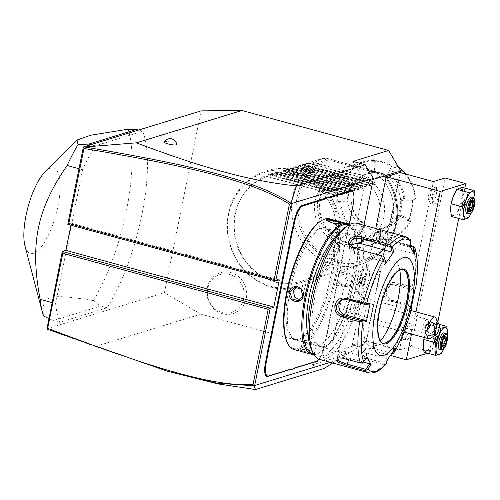 <?xml version="1.0" encoding="UTF-8"?>
<svg xmlns="http://www.w3.org/2000/svg" width="500" height="500" viewBox="0 0 500 500"><rect width="100%" height="100%" fill="white"/><g stroke="black" fill="none" stroke-linecap="round" stroke-linejoin="round"><path stroke-width="0.38" stroke-dasharray="2.5 1.88" d="M400.431 172.6L366.269 342.031L347.544 354.119L200.837 314.137L164.431 292.7L201.094 110.875M337.544 243.969A59.644 55.225 72.9 0 1 271.562 286.537A59.644 55.225 72.9 0 1 228.738 214.319A59.644 55.225 72.9 0 1 294.713 171.75A59.644 55.225 72.9 0 1 337.544 243.969M207.281 287.856A21.381 19.8 -107.1 0 0 222.638 313.744A21.381 19.8 -107.1 0 0 246.287 298.488A21.381 19.8 -107.1 0 0 230.931 272.594A21.381 19.8 -107.1 0 0 207.281 287.856M46.712 328.806L164.431 292.7M67.781 224.312L71.344 223.219L70.95 225.181M55.619 303.581L82.619 169.7A112.875 36.806 -74.8 0 1 95.25 145.831L142.781 131.256A112.875 36.806 -74.8 0 1 107.194 307.756L59.662 322.331A112.875 36.806 -74.8 0 1 55.619 303.581L51.994 302.594M170.075 371.994L95.331 346.494L200.837 314.137M95.331 346.494L47.806 329.544M324.225 368.425L311.869 365.056L347.544 354.119M311.869 365.056L330.594 352.975L366.269 342.031M352.931 161.406L365.087 181.906L373.194 179.419M365.087 181.906L330.594 352.975M427.694 353.225L431.806 351.969L411.213 346.356L399.494 349.95L366.031 340.831L352.275 345.05L375.775 228.494M366.031 340.831L399.981 172.475M361.381 271.775A8.637 2.819 105.2 0 0 359.913 271.819A8.637 2.819 105.2 0 0 356 279.156A8.637 2.819 105.2 0 0 355.65 287.469A8.637 2.819 105.2 0 0 356.05 288.019A8.637 2.819 105.2 0 0 361.05 281.919A8.637 2.819 105.2 0 0 361.381 271.775M356.413 291.319A15.788 5.15 105.2 0 0 347.756 307.731A15.788 5.15 105.2 0 0 349.9 321.788A15.788 5.15 105.2 0 0 350.288 321.7A15.788 5.15 105.2 0 0 358.456 307.331A15.788 5.15 105.2 0 0 358.131 291.594A15.788 5.15 105.2 0 0 356.413 291.319M302.587 169.587A6.35 1.212 -168.6 0 1 302.994 169.344A6.35 1.212 -168.6 0 1 309.862 169.913A6.35 1.212 -168.6 0 1 315.006 172.094M164.294 141.931A6.35 1.212 -168.6 0 1 164.694 141.688A6.35 1.212 -168.6 0 1 171.562 142.256A6.35 1.212 -168.6 0 1 176.713 144.438M363.95 225.275L336.706 360.369L332.656 362.981M330.281 362.337L336.706 360.369M294.169 368.519A29.062 9.475 105.2 0 0 293.875 368.7A29.062 9.475 105.2 0 0 293.325 369.087M319.044 359.237A14.956 4.875 105.2 0 0 324.819 345.206L324.506 345.006A15.519 5.062 -74.8 0 1 316.756 361.238M324.506 345.006L325.606 339.544A29.062 9.475 105.2 0 1 326.919 334L328.525 326.012L328.825 326.269A29.631 9.663 -74.8 0 1 329.738 320.794L348.369 228.419A29.631 9.663 -74.8 0 1 349.25 224.506M329.738 320.794L329.431 320.594A29.062 9.475 105.2 0 0 328.525 326.012M329.431 320.594L348.056 228.212A29.062 9.475 105.2 0 1 349.363 222.669L350.975 214.688L351.275 214.944M352.188 209.462L351.875 209.262A29.062 9.475 105.2 0 0 350.975 214.688M351.875 209.262L352.975 203.806A15.519 5.062 -74.8 0 0 352.887 191.925M279.306 279.894L71.344 223.219M349.363 222.669L349.688 222.819M326.919 334L327.238 334.15L328.825 326.269M324.819 345.206L325.919 339.75A29.631 9.663 -74.8 0 1 327.238 334.15M288.806 290.019A57.85 18.863 -74.8 0 1 324.913 227.794A57.85 18.863 -74.8 0 1 330.594 277.2A57.85 18.863 -74.8 0 1 294.488 339.425A57.85 18.863 -74.8 0 1 288.806 290.019M290.094 290.369A57.85 18.863 -74.8 0 1 326.2 228.144A57.85 18.863 -74.8 0 1 331.881 277.55A57.85 18.863 -74.8 0 1 295.775 339.775A57.85 18.863 -74.8 0 1 290.094 290.369M287.225 342.55A66.881 21.806 105.2 0 0 311.394 336.594A66.881 21.806 105.2 0 0 335.144 276.55A66.881 21.806 105.2 0 0 320.238 221.419M293.95 349.513A67.725 22.081 105.2 0 0 336.219 276.669A67.725 22.081 105.2 0 0 329.569 218.831M313.975 354.606A67.725 22.081 105.2 0 0 320.15 352.344A67.725 22.081 105.2 0 0 353.981 281.506A67.725 22.081 105.2 0 0 353.581 229.681A67.725 22.081 105.2 0 0 349.4 224.6M338.15 277.194C335.656 286.681 350.35 290.688 352.05 280.981C354.2 271.6 339.506 267.594 338.15 277.194L340.394 284.206L346.85 285.931L351.331 280.906L349.162 274.169L342.713 272.444L338.462 277.4M300.85 349.6L301.175 349.462C297.581 349.906 311.244 353.631 314.044 352.969L314.381 352.088L308.219 349.569L301.175 349.462L300.55 349.862C296.663 350.4 311.363 354.406 314.45 353.65L314.831 352.706L308.188 350.006L300.2 350.012L300.85 349.6L302.506 340.812L302.981 340.5L310.925 340.788L316.337 343.606L315.85 344.006C313.05 344.675 299.387 340.95 302.981 340.5M313.581 353.925A66.881 21.806 105.2 0 0 321.044 351.763A66.881 21.806 105.2 0 0 354.444 281.812A66.881 21.806 105.2 0 0 354.05 230.631A66.881 21.806 105.2 0 0 348.725 224.988M335.019 237.763A57.85 18.863 -74.8 0 1 345.5 233.406A57.85 18.863 -74.8 0 1 351.181 282.812A57.85 18.863 -74.8 0 1 315.081 345.031A57.85 18.863 -74.8 0 1 308.256 335.962M314.8 297.1A57.85 18.863 -74.8 0 1 350.906 234.881A57.85 18.863 -74.8 0 1 356.587 284.288A57.85 18.863 -74.8 0 1 320.487 346.506A57.85 18.863 -74.8 0 1 314.8 297.1M311.631 350.025A67.725 22.081 105.2 0 0 336.106 343.994A67.725 22.081 105.2 0 0 360.156 283.194A67.725 22.081 105.2 0 0 345.062 227.356M319.719 359.456A70.544 23 105.2 0 0 363.75 283.581A70.544 23 105.2 0 0 356.819 223.331M413.263 246.281A70.544 23 -74.8 0 1 413.931 287.5L396.281 282.688C390.975 281.75 387.512 284.062 385.881 289.613C385.2 295.512 387.4 299.456 392.5 301.456L410.15 306.262A70.544 23 -74.8 0 1 391.675 353.35L373.663 348.444L365.506 349.194L360.425 354.988L366.037 359.794L383.688 364.606A70.544 23 -74.8 0 1 368.256 372.688M405.35 236.556A70.544 23 -74.8 0 1 409.056 238.769L381.112 231.156L374.631 231.788L385.319 238.669L410.375 245.494M413.931 287.5L415.637 288.519M414.956 289.519L413.669 290.363L415.238 288.625M414.462 289.181L395.631 284.05L391.569 284.081L386.506 290.019C385.9 295.125 387.844 298.569 392.344 300.344L411.175 305.475L411.706 306.15L410.15 306.262M391.675 353.35L393.038 353.731M392.019 353.462L373.162 348.331L366 348.988L361.562 353.862L366.55 358.181L385.381 363.312L385.575 364.244L383.688 364.606M386.194 363.581L385.575 364.244M337.675 357.706L343.363 357.65L362.194 362.788L362.306 363.156M366.944 357.131L366.131 357.294L345.688 351.725A8.462 2.519 21.4 0 0 339.631 351.894L337.1 358.344M362.194 362.788L366.131 357.294M343.062 299.075A8.462 7.837 72.9 0 1 344.25 298.594A8.462 7.837 72.9 0 1 348.375 298.544L368.819 304.113M409.056 238.769L410.637 239.963L410.131 240.581L381 232.644L375.15 232.288L375.275 233.088L384.656 239.163L410.3 246.156M414.387 254.213L413.069 253.469L382.331 245.094A8.462 2.519 -158.6 0 1 372.619 238.744A8.462 2.519 -158.6 0 1 378.675 238.575L381 232.644L381.112 231.156M413.244 251.931L413.069 253.469M413.669 290.363L393.219 284.788A8.462 7.837 -107.1 0 0 389.094 284.844A8.462 7.837 -107.1 0 0 383.694 293.038A8.462 7.837 -107.1 0 0 389.938 301.081L410.381 306.656L411.175 305.475M411.219 308.075L410.381 306.656M402.869 269.519A38.094 12.419 105.2 0 0 402.738 269.481A38.094 12.419 105.2 0 0 378.963 310.456A38.094 12.419 105.2 0 0 382.706 342.987A38.094 12.419 105.2 0 0 382.831 343.025M380.412 341.031A44.869 14.631 -74.8 0 1 373.275 346.506A44.869 14.631 -74.8 0 1 365.819 308.288A44.869 14.631 -74.8 0 1 396.394 261.663A44.869 14.631 -74.8 0 1 399.775 270M385.938 262.938L383.656 256.344M385.35 261.975L354.613 253.594A8.462 5.319 179.1 0 1 349.613 248.844A8.462 5.319 179.1 0 1 350.725 246.15M410.231 246.788L409.419 246.95L410.131 240.581M409.419 246.95L378.675 238.575M395.394 348.406L393.85 348.794L392.631 352.587M393.85 348.794L373.406 343.225A8.462 5.319 -0.9 0 0 361.469 348.244A8.462 5.319 -0.9 0 0 366.463 352.994L386.912 358.562L385.381 363.312M387.494 359.531L386.912 358.562M363.387 362.075L349.338 358.244A8.462 2.519 21.4 0 1 339.631 351.894M300.163 299.962L301.931 299.706L306.181 294.75L304.244 287.938L297.794 286.219L296.181 286.975M340.581 223.356L340.106 223.719L333.056 223.606L326.75 220.8M338.3 232.681C341.887 232.231 328.231 228.506 325.431 229.169L324.938 229.575L330.356 232.394L338.3 232.681L338.769 232.362L340.575 223.406M335.1 278.431L339.35 273.475L345.8 275.194L347.969 281.938L343.488 286.962L337.031 285.238L335.1 278.431M352.275 345.05L390.569 355.487M415.981 311.875L411.512 334.056M399.494 349.95L433.438 181.594M445.156 178L411.213 346.356M405.325 332.875A8.462 2.763 105.2 0 0 406.156 340.106A8.462 2.763 105.2 0 0 411.438 331A8.462 2.763 105.2 0 0 410.606 323.769A8.462 2.763 105.2 0 0 405.325 332.875M432.7 197.106A8.462 2.763 105.2 0 0 433.531 204.338A8.462 2.763 105.2 0 0 438.819 195.231A8.462 2.763 105.2 0 0 437.987 188A8.462 2.763 105.2 0 0 432.7 197.106M464.85 188.069L458.725 218.456M437.844 322.013L431.806 351.969M423.581 340.75A14.106 4.6 105.2 0 0 423.194 345.694A14.106 4.6 105.2 0 0 426.238 351.125A14.106 4.6 105.2 0 0 432.019 342.987A14.106 4.6 105.2 0 0 434.756 329.406A14.106 4.6 105.2 0 0 431.712 323.975A14.106 4.6 105.2 0 0 425.95 332.056A14.106 4.6 105.2 0 0 425.931 332.113A14.106 4.6 105.2 0 0 424.231 337.525M450.956 204.981A14.106 4.6 105.2 0 0 450.569 209.925A14.106 4.6 105.2 0 0 453.612 215.356A14.106 4.6 105.2 0 0 459.394 207.219A14.106 4.6 105.2 0 0 462.131 193.637A14.106 4.6 105.2 0 0 459.087 188.206A14.106 4.6 105.2 0 0 453.325 196.287M424.019 352.225L426.238 351.125L429.9 350.419L432.019 342.987L435.581 335.944L434.756 329.406L435.375 323.269L431.712 323.975L429.494 325.075L425.931 332.113L424.25 337.531M441.325 353.531L429.9 350.419M439.2 327.719L429.494 325.075M438.944 324.237L435.375 323.269M447.45 336.231A14.106 4.6 105.2 0 1 447.231 337.856A14.106 4.6 105.2 0 1 444.888 346.494A14.106 4.6 105.2 0 1 444.862 346.55L444.862 346.55A14.106 4.6 105.2 0 1 444.231 348.056L447 339.056L435.581 335.944M447 339.056L447.456 336.275M444.069 332.887A8.462 2.763 -74.8 0 1 444.9 340.119A8.462 2.763 -74.8 0 1 439.619 349.225M442.475 349.462A8.462 2.763 105.2 0 0 446.7 340.613A8.462 2.763 -74.8 0 0 446.65 334.131M443.137 346.75L435.725 344.469L435.15 339.231L434.538 340.619L434.644 342.537L435.613 337.725L437.663 334.844L438.744 336.769L437.775 341.581L435.725 344.469L434.644 342.537L441.575 344.431L442.8 346.15M443.119 339.444L442.544 339.619L441.575 344.431M445.087 336.681L444.594 336.731L442.544 339.619L435.613 337.725L435.112 338.137L435.15 339.231L436.475 336.225L437.663 334.844L444.594 336.731L444.85 337.181M444.106 338.231L438.744 336.769L435.15 339.231L437.775 341.581L442.481 342.863M451.394 216.456L453.612 215.356L457.281 214.65L459.394 207.219L462.956 200.175L462.131 193.637L462.756 187.5M468.7 217.763L457.281 214.65M471.613 212.281L474.375 203.287L462.956 200.175M474.375 203.287L474.831 200.506M471.606 212.288A14.106 4.6 105.2 0 0 472.238 210.781A14.106 4.6 105.2 0 0 472.262 210.725A14.106 4.6 105.2 0 0 474.606 202.087A14.106 4.6 105.2 0 0 474.825 200.463M471.444 197.119A8.462 2.763 -74.8 0 1 472.275 204.35A8.462 2.763 -74.8 0 1 466.994 213.456M469.85 213.694A8.462 2.763 105.2 0 0 474.075 204.844A8.462 2.763 -74.8 0 0 474.025 198.363M470.513 210.981L463.1 208.7L462.525 203.463L461.919 204.85L462.019 206.769L462.994 201.956L465.044 199.075L466.119 201L465.15 205.812L463.1 208.7L462.019 206.769L468.95 208.663L470.175 210.381M470.494 203.675L469.925 203.85L468.95 208.663M472.463 200.912L471.975 200.963L469.925 203.85L462.994 201.956L462.488 202.369L462.525 203.463L463.85 200.456L465.044 199.075L471.975 200.963L472.225 201.412M471.481 202.463L466.119 201L462.525 203.463L465.15 205.812L469.856 207.094M404.019 325.256A5.644 1.837 -74.8 0 1 405.275 329.913A5.644 1.837 105.2 0 1 403.269 334.975A5.644 1.837 105.2 0 1 401.231 335.481A5.644 1.837 105.2 0 1 401.194 331.163A5.644 1.837 -74.8 0 1 404.019 325.256L406.981 323.319A8.462 2.763 -74.8 0 0 402.75 332.175A8.462 2.763 105.2 0 0 402.8 338.65A8.462 2.763 105.2 0 0 403.581 339.406A8.462 2.763 105.2 0 0 408.869 330.3A8.462 2.763 -74.8 0 0 408.038 323.069L410.606 323.769M406.981 323.319A8.462 2.763 -74.8 0 1 408.038 323.069M431.394 189.488A5.644 1.837 -74.8 0 1 432.65 194.144A5.644 1.837 105.2 0 1 430.644 199.206A5.644 1.837 105.2 0 1 428.606 199.713A5.644 1.837 105.2 0 1 428.575 195.394A5.644 1.837 -74.8 0 1 431.394 189.488L434.356 187.55A8.462 2.763 -74.8 0 0 430.125 196.406A8.462 2.763 105.2 0 0 430.175 202.881A8.462 2.763 105.2 0 0 430.956 203.637A8.462 2.763 105.2 0 0 436.244 194.531A8.462 2.763 -74.8 0 0 435.412 187.3L437.987 188M434.356 187.55A8.462 2.763 -74.8 0 1 435.412 187.3M359.994 294.869A14.106 4.6 -74.8 0 0 367.844 283.519A14.106 4.6 -74.8 0 0 368.056 267.994A14.106 4.6 105.2 0 0 367.419 267.644A14.106 4.6 105.2 0 0 365.656 268.062A14.106 4.6 105.2 0 0 359.269 280.05A14.106 4.6 105.2 0 0 358.694 293.619A14.106 4.6 105.2 0 0 359.356 294.519A14.106 4.6 -74.8 0 0 359.994 294.869L360.025 294.875A14.106 4.6 -74.8 0 1 359.381 294.525A14.106 4.6 105.2 0 1 359.594 279A14.106 4.6 105.2 0 1 367.444 267.65A14.106 4.6 105.2 0 1 368.088 268.006A14.106 4.6 -74.8 0 1 367.869 283.525A14.106 4.6 -74.8 0 1 360.025 294.875M364.181 285.069L365.925 279.756L365.475 275.95L363.281 277.462L361.538 282.775L361.987 286.581L361.675 285.825L363.619 284.488L365.156 279.788L364.762 276.419L362.819 277.756L361.275 282.462L361.987 286.581L364.181 285.069L363.619 284.488L359.094 283.056L360.538 278.644L360.163 275.487L358.344 276.737L356.894 281.15L357.269 284.306L359.094 283.056M361.538 282.775L356.894 281.15M363.281 277.462L362.819 277.756L363.281 277.462L362.819 277.756L358.344 276.737M365.475 275.95L364.762 276.419L365.475 275.95M365.925 279.756L360.781 278.594L360.387 275.231L358.444 276.569L356.9 281.269L357.3 284.637L359.237 283.3L360.538 278.644M357.269 284.306L361.675 285.825M364.762 276.419L360.163 275.487M363.394 298.45A11.287 3.681 -74.8 0 0 362.25 297.238A11.287 3.681 -74.8 0 0 361.475 297.262A11.287 3.681 105.2 0 0 355.45 308.269A11.287 3.681 105.2 0 0 356.319 319.012A11.287 3.681 105.2 0 0 357.094 318.988A11.287 3.681 -74.8 0 0 357.912 318.544A11.287 3.681 -74.8 0 0 362.837 309.094A11.287 3.681 -74.8 0 0 363.394 298.45A16.931 16.931 0 0 0 358.131 291.594M435.863 318.012A11.287 3.681 -74.8 0 1 435.406 328.869A11.287 3.681 -74.8 0 1 430.294 338.456M428.338 326.3L428.587 322.531A4.231 3.75 -56.9 0 1 429.85 325.269M428.587 332.612L425.381 330.519L424.594 327.025L427.869 322.519L428.531 322.469L433.212 325.525M425.381 330.519L426.231 330.662L427.019 329.925M427.688 327.137A7.056 2.3 105.2 0 0 428.375 321.094A7.056 2.3 105.2 0 0 427.419 319.381A7.056 2.3 105.2 0 0 426.931 319.4A7.056 2.3 105.2 0 0 423.169 326.275A7.056 2.3 105.2 0 0 423.706 332.994A7.056 2.3 105.2 0 0 424.194 332.975A7.056 2.3 105.2 0 0 425.4 332.006A7.056 2.3 105.2 0 0 427.025 329.056M354.719 299.719A7.056 2.3 105.2 0 0 350.956 306.6A7.056 2.3 105.2 0 0 351.5 313.312A7.056 2.3 105.2 0 0 351.981 313.3A7.056 2.3 105.2 0 0 355.75 306.419A7.056 2.3 105.2 0 0 355.206 299.7A7.056 2.3 105.2 0 0 354.719 299.719M82.619 169.7L78.987 168.713M59.662 322.331L53.231 320.581L48.788 318.494M107.194 307.756L100.763 306L53.231 320.581M128.106 129.2A112.875 36.806 -74.8 0 1 126.55 210.081A112.875 36.806 -74.8 0 1 93.544 300.606L100.763 306M142.781 131.256L138.469 130.081M95.25 145.831L90.938 144.656M45.3 171.537A44.363 14.463 -74.8 0 1 58.05 205.75A44.363 14.463 -74.8 0 1 40.812 247.5A44.363 14.463 -74.8 0 1 25 246.038M93.544 300.606C47.506 293.238 41.494 295.081 43.456 315.969M234.894 214.781A55.194 51.106 -107.1 0 0 265.35 278.137A55.194 51.106 -107.1 0 0 335.575 242.219A55.194 51.106 -107.1 0 0 303.944 178.306A55.194 51.106 -107.1 0 0 240.944 198.544A55.194 51.106 -107.1 0 0 234.894 214.781M235.431 213.956A56.438 52.256 72.9 0 1 241.619 197.356A56.438 52.256 72.9 0 1 270.363 174.031A56.438 52.256 72.9 0 1 322.013 187.856A56.438 52.256 72.9 0 1 338.387 242.013A56.438 52.256 72.9 0 1 303.456 281.944A56.438 52.256 72.9 0 1 266.581 278.738A56.438 52.256 72.9 0 1 235.431 213.956M270.363 174.031L274.475 172.769L270.188 174.469L271.2 174.156L267.369 176.494L274.669 173.094L271.875 175.113L278.75 171.844L275.95 173.863L283.431 170.406L280.031 172.613L286.9 169.338L284.106 171.363L291.588 167.906L288.181 170.113L295.663 166.65L291.825 168.994L299.744 165.4L296.337 167.613L303.206 164.338L300.413 166.363L307.894 162.9L304.056 165.244L375.337 184.419L373.131 178.675L383.869 175.381L383.544 173.75L327.681 158.55L322.1 158.544A56.438 52.256 -107.1 0 0 292.75 196.381A56.438 52.256 -107.1 0 0 309.119 250.544A56.438 52.256 -107.1 0 0 360.769 264.369A56.438 52.256 -107.1 0 0 395.7 224.438A56.438 52.256 -107.1 0 0 383.869 175.381M375.337 184.419L374.906 184.55L375.337 184.419M274.475 172.769L287.656 171.337L301.637 173.994L331.956 191.3L332.975 190.987L338.212 195.806L267.369 176.494L338.65 195.669L336.444 189.925L337.05 189.737L342.294 194.556L271.444 175.244L342.725 194.419L340.519 188.675L341.125 188.487L346.369 193.306L275.519 173.994L346.8 193.169L344.594 187.425L345.206 187.237L350.444 192.05L279.6 172.744L350.881 191.919L348.675 186.175L349.281 185.987L354.525 190.8L283.675 171.494L354.956 190.669L352.75 184.925L353.356 184.737L358.6 189.55L287.75 170.244L359.031 189.419L356.825 183.675L357.438 183.487L362.675 188.3L291.825 168.994L363.106 188.169L360.9 182.425L361.512 182.237L366.756 187.05L295.906 167.744L367.188 186.919L364.981 181.175L365.588 180.987L370.831 185.8L299.981 166.494L371.262 185.669L369.056 179.925L369.663 179.737L374.906 184.55L304.056 165.244L311.363 161.838L322.1 158.544M327.863 158.575L383.525 173.744L383.275 174.838L328.394 159.887L327.9 158.581A54.45 50.412 -107.1 0 0 308.488 243.062A54.45 50.412 -107.1 0 0 390.662 239.119A54.45 50.412 -107.1 0 0 383.544 173.75L383.569 173.769C399.237 191.275 402.312 219.444 390.662 239.119L389.606 240.975A56.388 52.213 72.9 0 1 305.331 246.1A56.388 52.213 72.9 0 1 322.3 158.525M373.131 178.675L311.363 161.838M340.506 243.394A35.275 32.663 -107.1 0 0 357.688 243.175A35.275 32.663 -107.1 0 0 380.188 209.031A35.275 32.663 -107.1 0 0 354.194 175.506A35.275 32.663 -107.1 0 0 337.006 175.725A35.275 32.663 -107.1 0 0 314.506 209.869A35.275 32.663 -107.1 0 0 340.506 243.394M318.181 196.781A40.919 37.887 -107.1 0 0 347.562 246.325A40.919 37.887 -107.1 0 0 367.5 246.069A40.919 37.887 -107.1 0 0 392.819 217.119A40.919 37.887 72.9 0 0 380.956 177.856A40.919 37.887 72.9 0 0 343.506 167.831A40.919 37.887 72.9 0 0 318.181 196.781M340.706 180.469L341.375 181.475L350.513 186.856C348.338 191.356 347.369 196.181 347.594 201.331L348.125 202.169A28.219 26.125 -107.1 0 0 361.788 225.206A28.219 26.125 -107.1 0 0 376.431 229.194A28.219 26.125 -107.1 0 0 382.631 228.144A28.219 26.125 -107.1 0 0 397.475 215.619A28.219 26.125 72.9 0 0 400.588 200.169A28.219 26.125 -107.1 0 0 386.931 177.131A28.219 26.125 -107.1 0 0 372.281 173.137L373.244 172.2L375.163 171.438L374.631 160.55L373.75 159.7A40.919 37.887 -107.1 0 0 365.112 161.206A40.919 37.887 -107.1 0 0 343.762 179.05L340.706 180.469A40.919 37.887 -107.1 0 0 337.038 190.994A40.919 37.887 -107.1 0 0 336.3 202.319L339.625 202.125A40.919 37.887 -107.1 0 0 358.975 234.756L356.375 236.175A40.919 37.887 -107.1 0 0 377.088 241.819L380.469 240.95A40.919 37.887 -107.1 0 0 389.106 239.444A40.919 37.887 -107.1 0 0 410.456 221.6L401.2 215.844L400.763 215.963A29.062 26.913 72.9 0 1 380.487 229.044L380.688 239.656L381.037 239.994L380.469 240.95M405.788 174.062A40.919 37.887 -107.1 0 1 415.613 198.212L412.413 200.012A40.919 37.887 -107.1 0 1 411.675 211.337A40.919 37.887 -107.1 0 1 408.006 221.863L410.456 221.6M398.475 167.106A40.919 37.887 -107.1 0 0 396.262 165.575L392.337 166.163A40.919 37.887 -107.1 0 0 371.631 160.519L373.75 159.7M339.625 202.125L340.369 201.238L337.35 201.438A40.069 37.1 72.9 0 1 341.375 181.469L345.056 179.569L353.625 184.619L354.069 184.494A29.062 26.913 72.9 0 1 374.344 171.412L374.644 171.056L373.819 159.744M340.156 201.669L340.719 202.056L350.981 201.962L351.188 201.525L350.625 201.137L337.35 201.438L336.3 202.319M340.369 201.238L350.625 201.137M364.694 224.3L364.275 224.381L359.606 233.912L359.65 234.537L360.069 234.456L364.731 224.925L364.425 223.8L361.788 225.206L362.356 226.219A29.062 26.913 72.9 0 0 376.075 229.956L379.094 229.163L379.637 240.075L380.688 239.656M351.188 201.525L351.45 201.931A28.219 26.125 -107.1 0 0 364.425 223.8M350.981 201.962A29.062 26.913 -107.1 0 0 364.275 224.381M359.65 234.537L358.975 234.756M359.606 233.912A40.069 37.1 72.9 0 1 340.719 202.056M356.375 236.175L360.069 234.456M364.731 224.925L362.356 226.213L357.694 235.738A40.069 37.1 -107.1 0 0 376.613 240.894L377.088 241.819M379.637 240.075L380.438 240.888M379.631 240.106L376.613 240.894L376.075 229.956M381.037 239.994A40.069 37.1 -107.1 0 0 409.906 221.369M400.763 215.963L399.931 215.319A28.219 26.125 72.9 0 1 385.381 227.3A28.219 26.125 72.9 0 1 379.781 228.319L380.487 229.044M408.006 221.863L407.95 220.675L410.144 220.419L400.994 215.031L400.012 215.3M401.025 215.05L401.2 215.844M407.95 220.675L398.812 215.294C400.988 210.794 401.956 205.969 401.731 200.812L411.981 200.712A40.069 37.1 72.9 0 1 407.95 220.675M400.994 215.031L398.812 215.294M410.125 220.406L409.775 220.888M410.456 221.525L410.144 220.419M415.613 198.212L414.869 199.094L411.975 200.712L412.413 200.012M415.394 198.569L415.125 198.088L404.869 198.188L404.338 198.719L404.613 199.194L414.869 199.094M404.869 198.188A29.062 26.913 -107.1 0 0 391.575 175.769L396.238 166.238A40.069 37.1 72.9 0 1 415.125 198.088M404.338 198.719L403.781 198.406A28.219 26.125 -107.1 0 0 390.812 176.531L390.831 175.944L391.575 175.769M396.238 166.238L395.9 165.7L396.262 165.575M395.9 165.7L391.631 166.412L386.969 175.925L386.931 177.131L390.812 176.531M392.337 166.163L391.631 166.412A40.069 37.1 -107.1 0 0 372.713 161.25L371.631 160.519M390.831 175.944L390.506 175.406L395.169 165.875M390.506 175.406L386.962 175.938A29.062 26.913 72.9 0 0 373.25 172.188L372.713 161.25L374.625 160.525M374.631 160.55L374.137 160.806M343.762 179.05L344.919 179.088L345.056 179.569M373.787 160.463A40.069 37.1 -107.1 0 0 344.919 179.094M354.069 184.494L354.288 185.325A28.219 26.125 72.9 0 1 368.837 173.344A28.219 26.125 72.9 0 1 374.431 172.325L374.344 171.412M344.144 180.225L353.263 185.6L353.625 184.619M350.513 186.856L354.244 185.331M343.8 179.112L344.113 180.212M350.519 186.863L351.238 186.719A28.219 26.125 72.9 0 0 348.125 202.169L351.45 201.931M374.431 172.325L372.281 173.137A28.219 26.125 -107.1 0 0 366.081 174.188A28.219 26.125 -107.1 0 0 351.238 186.719L354.288 185.325M398.794 215.287L397.475 215.619L399.931 215.319M403.781 198.406L400.588 200.169L401.712 200.819L404.613 199.194M376.069 229.95L376.431 229.194L379.781 228.319M379.762 228.369L379.094 229.163M379.106 229.194L380.188 229.4M375.163 171.438L374.644 171.056M374.494 172.269L375.156 171.475M369.663 179.737L307.894 162.9M369.056 179.925L307.288 163.088M365.588 180.987L303.819 164.15M364.981 181.175L303.206 164.338M361.512 182.237L299.744 165.4M360.9 182.425L299.131 165.588M357.438 183.487L295.663 166.65M356.825 183.675L295.056 166.838M353.356 184.737L291.588 167.906M352.75 184.925L290.981 168.088M349.281 185.987L287.512 169.156M348.675 186.175L286.9 169.338M345.206 187.237L283.431 170.406M344.594 187.425L282.825 170.588M341.125 188.487L279.356 171.656M340.519 188.675L278.75 171.844M337.05 189.737L275.281 172.906M336.444 189.925L274.669 173.094M332.975 190.987L271.2 174.156M270.188 174.469L331.956 191.3M243.781 298.394A19.75 18.288 72.9 0 1 221.931 312.494A19.75 18.288 72.9 0 1 207.75 288.575A19.75 18.288 72.9 0 1 229.6 274.475A19.75 18.288 72.9 0 1 243.781 298.394M353.288 204.006L352.975 203.806M348.369 228.419L348.056 228.212M325.919 339.75L325.606 339.544M352.05 280.981L351.331 280.906M396.281 282.688L395.631 284.05L393.219 284.788M385.881 289.613L386.506 290.019M392.5 301.456L392.344 300.344L389.938 301.081M374.031 348.537L373.488 348.413L373.406 343.225M366.037 359.794L366.55 358.181L366.463 352.994M342.694 358.15L343.363 357.65L345.688 351.725M345.962 299.281L348.375 298.544M385.319 238.669L384.656 239.163L382.331 245.094M402.738 269.481L402.981 269.544A38.094 12.419 105.2 0 0 379.2 310.519A38.094 12.419 105.2 0 0 382.944 343.056L382.706 342.987M354.613 253.594L354.525 248.406M349.338 358.244L348.731 359.794M340.731 223.312L340.106 223.719M314.45 353.65L314.044 352.969M383.925 175.319A56.388 52.213 72.9 0 1 389.606 240.975C382.8 252.587 373.188 260.387 360.769 264.369L303.456 281.944M328.394 159.887A53.087 49.15 -107.1 0 0 304.262 233.425A53.087 49.15 -107.1 0 0 376.781 253.188A53.087 49.15 -107.1 0 0 383.275 174.838M344.844 242.062A35.275 32.663 -107.1 0 0 362.031 241.844A35.275 32.663 -107.1 0 0 384.531 207.7A35.275 32.663 -107.1 0 0 358.531 174.175A35.275 32.663 -107.1 0 0 341.344 174.394A35.275 32.663 -107.1 0 0 319.513 199.35A35.275 32.663 -107.1 0 0 344.844 242.062M293.875 368.7L294.469 368.312M326.2 228.144L324.913 227.794M354.05 230.631L353.581 229.681M321.044 351.763L320.15 352.344M350.906 234.881L345.5 233.406M320.487 346.506L315.081 345.031M373.663 348.444L373.162 348.331M365.506 349.194L366 348.988M336.919 357.894L338.25 357.438M344.25 298.594L341.781 299.35M374.631 231.788L375.275 233.088M391.569 284.081L389.094 284.844M404.925 270.869L396.394 261.663M385.294 342.906L373.275 346.506M349.613 248.844L349.525 243.231M375.15 232.288L372.619 238.744M361.469 348.244L361.562 353.862M301.931 299.706L298.569 300.738M297.794 286.219L294.431 287.25M341.081 223.169L340.425 223.581M326.45 220.469L326.894 221.094M324.938 229.575L326.744 220.613M339.35 273.475L342.713 272.444M343.488 286.962L346.85 285.931M314.831 352.706L314.381 352.088M316.337 343.606L314.531 352.562M295.775 339.775L294.488 339.425M447.231 337.856L447.294 337.469M434.538 340.619L434.975 338.45M435.112 338.137L436.475 336.225M474.606 202.087L474.669 201.7M461.919 204.85L462.356 202.681M462.488 202.369L463.85 200.456M403.581 339.406L406.156 340.106M401.231 335.481L402.8 338.65M430.956 203.637L433.531 204.338M428.606 199.713L430.175 202.881M355.65 287.469L358.694 293.619M359.913 271.819L365.656 268.062M362.019 286.269L361.594 282.675M361.594 282.712L363.269 277.6M363.175 277.725L365.194 276.331M349.9 321.788A16.931 16.931 0 0 0 357.912 318.544M362.25 297.238L411.006 310.519M356.319 319.012L403.944 331.994M428.619 322.731L428.375 321.094M426.812 330.262L425.4 332.006M351.5 313.312L423.706 332.994M355.206 299.7L427.419 319.381M228.463 213.962C222.175 242.262 238.756 274.469 265.069 284.862C295.963 298.994 333.856 278.05 339.669 243.756C345.956 215.45 329.369 183.25 303.062 172.856C272.169 158.725 234.275 179.669 228.463 213.962M240.944 198.544L241.619 197.356M265.35 278.137L266.581 278.738M337.006 175.725L341.344 174.394C330.394 178.062 323.406 186.169 320.381 198.706C316.125 216.962 328.85 238.1 345.719 242.031C351.3 243.512 356.737 243.45 362.031 241.844L357.688 243.175M389.106 239.444L367.5 246.069M365.112 161.206L343.506 167.831M385.381 227.3L382.631 228.144M368.837 173.344L366.081 174.188M375.238 184.788L303.95 165.356M371.163 186.038L299.869 166.606M367.081 187.288L295.794 167.856M363.006 188.538L291.719 169.106M358.931 189.788L287.638 170.356M354.85 191.038L283.562 171.606M350.775 192.288L279.488 172.862M346.7 193.538L275.413 174.112M342.625 194.788L271.331 175.362M338.544 196.038L267.256 176.612"/><path stroke-width="0.75" d="M84.612 147L136.394 142.838C190.425 163.2 217.544 170.487 238.944 175.812C259.969 180.9 279.163 184.25 296.506 185.863L290.988 203.194C256.775 180.987 197.206 166 84.612 147L83.375 146.981L201.094 110.875L241.9 110.481L388.606 150.463L400.763 170.963L400.431 172.6M136.394 142.838L241.9 110.481M83.375 146.981L67.781 224.312L275.744 280.988L279.306 279.894L273.831 307.05L65.869 250.375L70.95 225.181M273.831 307.05L268.194 309.306L62.806 253.331L62.306 251.469L46.925 329.069L167.006 371.087L216.869 383.169L254.163 385.819L254.662 385.531L270.269 308.144L62.306 251.469L65.869 250.375M254.163 385.819L255.444 389.519L217.862 383.888L167.006 371.094M255.444 389.519L324.225 368.425L332.656 362.981M373.194 179.419L400.763 170.963M440.269 191.425L465.75 183.612L445.156 178L433.438 181.594L399.981 172.475L386.219 176.7L440.269 191.425L415.981 311.875M375.775 228.494L386.219 176.7M296.506 185.863L365.288 164.769L352.931 161.406L388.606 150.463M314.575 172.5A6.35 1.212 -168.6 0 1 307.294 171.831A6.35 1.212 -168.6 0 1 302.587 169.587A6.719 6.719 0 0 1 315.006 172.094A6.35 1.212 -168.6 0 1 314.575 172.5M176.281 144.844A6.35 1.212 -168.6 0 1 169 144.175A6.35 1.212 -168.6 0 1 164.294 141.931A6.719 6.719 0 0 1 176.713 144.438A6.35 1.212 -168.6 0 1 176.281 144.844M365.288 164.769L373.394 178.438L363.95 225.275M254.662 385.531L330.281 362.337M67.781 224.312L68.831 223.463L274.219 279.438L275.744 280.988L291.344 203.6L373.394 178.438M323.281 199.706L322.875 199.025A29.062 9.475 105.2 0 0 325.044 197.85L328.038 196.931A29.062 9.475 105.2 0 0 329.988 196.844L350.381 190.588A15.519 5.062 -74.8 0 1 352.887 191.925L353.2 192.562A14.956 4.875 105.2 0 0 350.788 191.275L330.394 197.525A29.631 9.663 -74.8 0 1 328.425 197.619L325.469 198.525A29.631 9.663 -74.8 0 1 323.281 199.706L302.887 205.963A14.956 4.875 105.2 0 0 294.581 222.013L293.481 227.469A29.631 9.663 -74.8 0 1 292.162 233.069L290.575 240.95A29.631 9.663 -74.8 0 1 289.662 246.425L271.031 338.8A29.631 9.663 -74.8 0 1 269.713 344.4L268.125 352.275A29.631 9.663 -74.8 0 1 267.213 357.756L266.112 363.212A14.956 4.875 105.2 0 0 268.612 375.944L289.006 369.694A29.631 9.663 -74.8 0 1 290.975 369.594L293.931 368.688A29.631 9.663 -74.8 0 1 294.469 368.312A29.631 9.663 -74.8 0 1 296.119 367.512L316.512 361.256A14.956 4.875 105.2 0 0 317.35 360.85A14.956 4.875 105.2 0 0 319.044 359.237M322.875 199.025L302.481 205.281A15.519 5.062 -74.8 0 0 293.863 221.931L292.762 227.394A29.062 9.475 105.2 0 1 291.456 232.938L289.844 240.925L290.575 240.95M289.662 246.425L288.944 246.344A29.062 9.475 105.2 0 0 289.844 240.925M288.944 246.344L270.312 338.725A29.062 9.475 105.2 0 1 269.006 344.269L267.394 352.25L268.125 352.275M267.213 357.756L266.494 357.675A29.062 9.475 105.2 0 0 267.394 352.25M266.494 357.675L265.394 363.131A15.519 5.062 -74.8 0 0 267.987 376.35L288.381 370.094A29.062 9.475 105.2 0 1 290.331 370.006L293.931 368.688M296.119 367.512L295.494 367.912A29.062 9.475 105.2 0 0 294.169 368.519M295.494 367.912L315.887 361.656A15.519 5.062 -74.8 0 0 316.756 361.238L317.35 360.85M290.988 203.194L291.344 203.6M291.012 203.263L289.406 204.125C255.487 182.344 195.987 167.338 83.956 148.456L68.831 223.463M274.219 279.438L289.406 204.125M254.213 385.781L253.012 384.619L268.194 309.306M46.925 329.069L47.681 328.338C155.025 369.206 214.088 386.594 253.012 384.619M62.806 253.331L47.681 328.338M83.631 147.019L83.956 148.456M328.038 196.931L328.425 197.619M349.25 224.506A29.631 9.663 -74.8 0 1 349.688 222.819L351.275 214.944A29.631 9.663 -74.8 0 1 352.188 209.462L353.288 204.006A14.956 4.875 105.2 0 0 353.2 192.562M290.331 370.006L290.975 369.594M269.006 344.269L269.713 344.4M291.456 232.938L292.162 233.069M325.044 197.85L325.469 198.525M349.4 224.6A67.725 22.081 105.2 0 0 347.325 223.669L329.569 218.831A67.725 22.081 105.2 0 0 321.125 220.837L320.238 221.419A66.881 21.806 105.2 0 0 286.831 291.369A66.881 21.806 105.2 0 0 287.225 342.55L287.694 343.5A67.725 22.081 105.2 0 0 293.95 349.513L311.712 354.35A67.725 22.081 105.2 0 0 313.975 354.606M321.125 220.837A67.725 22.081 105.2 0 0 287.3 291.675A67.725 22.081 105.2 0 0 287.694 343.5M347.325 223.669A67.725 22.081 105.2 0 0 305.056 296.512A67.725 22.081 105.2 0 0 311.712 354.35M303.125 295.988C301.775 305.587 287.075 301.581 289.231 292.2C290.925 282.494 305.625 286.494 303.125 295.988L302.819 295.781L298.569 300.738L292.113 299.012L289.95 292.275L294.431 287.25L300.887 288.975L302.819 295.781M340.731 223.312L333.081 223.175L326.45 220.469L326.831 219.525C329.931 218.775 344.619 222.781 340.731 223.312L341.081 223.169M348.725 224.988A66.881 21.806 105.2 0 0 306.137 296.631A66.881 21.806 105.2 0 0 313.581 353.925M308.256 335.962A57.85 18.863 -74.8 0 1 309.394 295.631A57.85 18.863 -74.8 0 1 335.019 237.763M348.025 225.419L345.062 227.356A67.725 22.081 105.2 0 0 311.238 298.194A67.725 22.081 105.2 0 0 311.631 350.025L313.206 353.194A70.544 23 105.2 0 0 319.719 359.456L368.256 372.688A70.544 23 -74.8 0 1 364.55 370.475L346.9 365.662L337.394 361.712L336.919 357.894L342.694 358.15L360.344 362.962A70.544 23 -74.8 0 1 359.675 321.744L342.025 316.931C336.769 314.988 334.4 311.087 334.925 305.244C336.712 299.637 340.344 297.281 345.812 298.169L363.462 302.981A70.544 23 -74.8 0 1 381.931 255.894L353.988 248.275C342.4 245.037 351.062 232.969 361.975 237.025L389.919 244.638A70.544 23 -74.8 0 1 405.35 236.556L356.819 223.331A70.544 23 105.2 0 0 348.025 225.419A70.544 23 105.2 0 0 312.787 299.206A70.544 23 105.2 0 0 313.206 353.194M359.675 321.744L361.637 321.506L362.944 322.081A68.456 22.319 105.2 0 0 363.581 361.819L362.306 363.156L360.344 362.962M381.931 255.894L383.837 256.4L384.487 258.131A68.456 22.319 105.2 0 0 366.681 303.531L370.112 303.275L366.375 321.825L365.538 320.406L361.512 320.706L361.637 321.506M361.512 320.706L342.681 315.575C338.019 313.85 335.913 310.456 336.362 305.4L341.781 299.35L345.962 299.281L364.8 304.413L368.819 304.113L370.112 303.275M410.375 245.494L413.263 246.281L414.856 247.631C417.95 257.594 418.212 271.212 415.656 288.488M392.631 352.587L392.319 353.544L393.038 353.731L394.087 352.463A68.456 22.319 105.2 0 0 411.9 307.062L411.219 308.075L414.956 289.519L415.637 288.519A68.456 22.319 105.2 0 0 414.994 248.775L414.856 247.631M411.681 306.125L411.919 307.019C407.388 324.781 401.394 340.037 393.938 352.794L395.394 348.406L387.494 359.531L386.194 363.581L385.575 364.244M364.55 370.475L366.238 370.175L367.744 369.244A68.456 22.319 105.2 0 0 386.194 363.581M363.581 361.819L366.944 357.131L371.1 364.562L369.787 363.819L365.844 369.306L366.238 370.175M365.844 369.306L347.013 364.175L339.762 361.463L337.1 358.344L337.675 357.706M371.1 364.562L367.744 369.244M375.262 312.1A50.794 16.562 105.2 0 0 383.75 355.35A50.794 16.562 105.2 0 0 411.95 300.85A50.794 16.562 105.2 0 0 403.462 257.6A50.794 16.562 105.2 0 0 375.262 312.1M366.375 321.825L362.944 322.081M365.538 320.406L345.087 314.837A8.462 7.837 72.9 0 1 338.913 307.475A8.462 7.837 72.9 0 1 343.062 299.075M366.681 303.531L365.169 303.981L363.462 302.981M364.8 304.413L365.169 303.981M353.988 248.275L383.837 256.4M354.525 248.406L349.525 243.231L353.363 238.744L361.463 238.637L390.594 246.575L391.3 245.894L389.919 244.638M405.35 236.556L410.244 239.488L410.838 241.356A68.456 22.319 105.2 0 0 392.388 247.013L391.3 245.894M410.3 246.156L414.562 246.975M414.994 248.775L414.387 254.213L410.231 246.788L410.838 241.356M413.781 247.106L413.244 251.931M392.388 247.013L393.837 251.812L385.938 262.938L384.487 258.131M382.831 343.025A38.094 12.419 105.2 0 0 385.294 342.906A38.094 12.419 105.2 0 0 406.481 302.013A38.094 12.419 105.2 0 0 404.925 270.869A38.094 12.419 105.2 0 0 402.869 269.519M399.775 270A44.869 14.631 -74.8 0 1 398.231 298.35A44.869 14.631 -74.8 0 1 380.412 341.031M350.725 246.15A8.462 5.319 179.1 0 1 361.55 243.825L392.294 252.2L390.594 246.575M393.837 251.812L392.294 252.2M369.787 363.819L363.387 362.075M296.181 286.975L293.312 291.244L294.819 297.262L300.163 299.962M326.75 220.8L327.238 220.212C330.031 219.544 343.7 223.269 340.106 223.719M390.569 355.487L406.325 359.781L427.694 353.225M411.512 334.056L406.325 359.781M465.75 183.612L464.85 188.069M458.725 218.456L437.844 322.013M424.231 337.525A14.106 4.6 105.2 0 0 423.581 340.75L423.194 345.694L424.019 352.225L435.438 355.337L439.106 354.631L441.325 353.531L444.231 348.05A14.106 4.6 105.2 0 1 439.106 354.631A14.106 4.6 105.2 0 1 436.062 349.2L435.438 355.337M474.831 200.506L475 197.144L474.175 190.613L471.956 191.713L468.288 192.419L456.869 189.306L453.325 196.287A14.106 4.6 105.2 0 0 453.306 196.344A14.106 4.6 105.2 0 0 450.956 204.981L450.569 209.925L451.394 216.456L462.812 219.569L466.481 218.863L468.7 217.763L471.613 212.281M447.456 336.275L447.625 332.912L446.8 326.381L444.581 327.481L440.913 328.188L438.8 335.619L435.231 342.663L423.812 339.55L423.519 341.138M435.231 342.663L436.062 349.2A14.106 4.6 105.2 0 1 438.8 335.619A14.106 4.6 105.2 0 1 444.581 327.481A14.106 4.6 105.2 0 1 447.625 332.912A14.106 4.6 105.2 0 1 447.45 336.231M424.25 337.531L423.812 339.55M440.913 328.188L439.2 327.719M446.8 326.381L438.944 324.237M441.419 349.712L439.619 349.225A8.462 2.763 -74.8 0 1 438.787 341.994A8.462 2.763 -74.8 0 1 444.069 332.887L445.869 333.381A8.462 2.763 -74.8 0 1 446.65 334.131L447.125 335.081A7.619 2.481 -74.8 0 1 447.169 340.913A7.619 2.481 105.2 0 1 443.363 348.881L442.475 349.462A8.462 2.763 105.2 0 1 441.419 349.712A8.462 2.763 105.2 0 1 440.588 342.488A8.462 2.763 -74.8 0 1 445.869 333.381M443.363 348.881A7.619 2.481 105.2 0 1 441.662 342.6A7.619 2.481 -74.8 0 1 444.369 335.763A7.619 2.481 -74.8 0 1 447.125 335.081M441.575 344.431L443.25 347.531L445.712 344.069L446.875 338.294L445.581 335.981L443.119 339.444L441.956 345.219L443.15 339.562M443.119 339.444L442.544 339.619M444.594 336.731L445.581 335.981L445.4 336.4L443.144 339.581M446.875 338.294L445.675 338.656L444.85 337.181M445.712 344.069L444.706 343.469L445.675 338.656L444.106 338.231M443.25 347.531L442.656 346.356M442.481 342.863L444.706 343.469L442.8 346.15M468.288 192.419L466.175 199.85L462.606 206.894L451.188 203.781L450.894 205.369M462.606 206.894L463.438 213.431L462.812 219.569M453.306 196.344L451.188 203.781M474.175 190.613L462.756 187.5L459.087 188.206L456.869 189.306M474.825 200.463A14.106 4.6 105.2 0 0 475 197.144A14.106 4.6 105.2 0 0 471.956 191.713A14.106 4.6 105.2 0 0 466.175 199.85A14.106 4.6 105.2 0 0 463.438 213.431A14.106 4.6 105.2 0 0 466.481 218.863A14.106 4.6 105.2 0 0 471.606 212.288M468.794 213.944L466.994 213.456A8.462 2.763 -74.8 0 1 466.163 206.225A8.462 2.763 -74.8 0 1 471.444 197.119L473.244 197.613A8.462 2.763 -74.8 0 1 474.025 198.363L474.5 199.312A7.619 2.481 -74.8 0 1 474.544 205.144A7.619 2.481 105.2 0 1 470.737 213.113L469.85 213.694A8.462 2.763 105.2 0 1 468.794 213.944A8.462 2.763 105.2 0 1 467.962 206.719A8.462 2.763 -74.8 0 1 473.244 197.613M470.737 213.113A7.619 2.481 105.2 0 1 469.038 206.831A7.619 2.481 -74.8 0 1 471.744 199.994A7.619 2.481 -74.8 0 1 474.5 199.312M468.95 208.663L470.625 211.762L473.088 208.3L474.25 202.525L472.956 200.212L470.494 203.675L469.331 209.45L470.525 203.794M470.494 203.675L469.925 203.85M471.975 200.963L472.956 200.212L472.775 200.631L470.519 203.812M474.25 202.525L473.05 202.887L472.225 201.412M473.088 208.3L472.081 207.7L473.05 202.887L471.481 202.463M470.625 211.762L470.031 210.588M469.856 207.094L472.081 207.7L470.175 210.381M436.931 324.913L430.244 321.656A11.287 3.681 -74.8 0 1 434.044 317.038A11.287 3.681 -74.8 0 1 434.819 317.013A11.287 3.681 -74.8 0 1 435.863 318.012L439.006 324.363A5.644 1.837 105.2 0 0 436.931 324.913L435.031 334.319L427.344 336.025A11.287 3.681 -74.8 0 0 428.888 338.794A11.287 3.681 -74.8 0 0 429.663 338.762A11.287 3.681 -74.8 0 0 430.294 338.456L436.219 334.581A5.644 1.837 105.2 0 0 438.775 329.787A5.644 1.837 105.2 0 0 439.006 324.363M435.031 334.319A5.644 1.837 105.2 0 0 436.219 334.581M430.244 321.656C424.394 325.919 423.425 330.706 427.344 336.025M427.088 328.656A4.231 3.75 -56.9 0 1 433.212 325.525A4.231 3.75 -56.9 0 1 434.712 329.481A4.231 3.75 -56.9 0 1 428.587 332.612A4.231 3.75 -56.9 0 1 427.088 328.656M429.85 325.269A4.231 3.75 -56.9 0 1 429.762 326.256A4.231 3.75 -56.9 0 1 427.169 329.562L428.338 326.3M427.019 329.925L427.169 329.562M427.025 329.056A7.056 2.3 105.2 0 0 427.688 327.137M51.994 302.594L40.175 299.375C34.85 272.162 34.244 248.456 38.356 228.256C42.394 208.025 52 187.106 67.175 165.494A112.875 36.806 -74.8 0 1 78.019 144.562L88.819 144.081L136.35 129.5L128.106 129.2L90.675 135.213L76.994 140.056L78.019 144.562M78.987 168.713L67.175 165.494M48.788 318.494L43.456 315.969A112.875 36.806 -74.8 0 1 42.462 312.594A112.875 36.806 -74.8 0 1 40.175 299.375M138.469 130.081L136.35 129.5M90.938 144.656L88.819 144.081M42.462 312.594L25 246.038A44.363 14.463 -74.8 0 1 26 215.575A44.363 14.463 -74.8 0 1 45.3 171.537L76.994 140.056M405.788 174.062A40.919 37.887 -107.1 0 0 398.475 167.106M330.394 197.525L329.988 196.844M350.788 191.275L350.381 190.588M316.512 361.256L315.887 361.656M289.006 369.694L288.381 370.094M268.612 375.944L267.987 376.35M266.112 363.212L265.394 363.131M271.031 338.8L270.312 338.725M293.481 227.469L292.762 227.394M294.581 222.013L293.863 221.931M302.887 205.963L302.481 205.281M342.025 316.931L342.681 315.575L345.087 314.837M334.925 305.244L336.362 305.4M345.812 298.169L345.962 299.281M346.9 365.662L347.013 364.175L348.731 359.794M361.975 237.025L361.463 238.637L361.55 243.825M379.594 310.775A38.8 12.65 105.2 0 0 386.075 343.812A38.8 12.65 105.2 0 0 407.619 302.175A38.8 12.65 105.2 0 0 401.131 269.137A38.8 12.65 105.2 0 0 379.594 310.775M382.944 343.056A38.094 12.419 105.2 0 0 406.719 302.081A38.094 12.419 105.2 0 0 402.981 269.544C401.925 268.988 397.812 268.669 390.613 280.325C385.75 288.875 382.094 299.012 379.637 310.738C374.894 331.312 380.363 344.938 382.944 343.056M289.231 292.2L289.95 292.275M326.831 219.525L327.238 220.212M385.95 364.044L381.931 368.081C377.406 372.144 372.85 373.681 368.256 372.688M443.137 346.75L442.081 344.862M470.513 210.981L469.456 209.094M411.006 310.519L434.819 317.013M403.944 331.994L428.888 338.794"/></g></svg>
